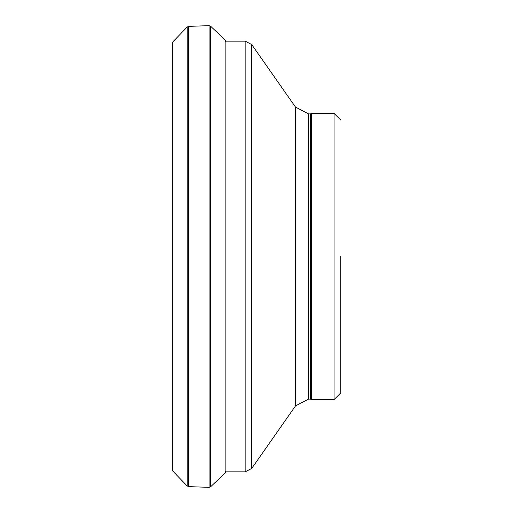 <?xml version="1.0" encoding="UTF-8"?>
<svg xmlns="http://www.w3.org/2000/svg" width="513" height="513" viewBox="0 0 513 513"><rect width="100%" height="100%" fill="white"/><g stroke="black" fill="none" stroke-linecap="round" stroke-linejoin="round"><path stroke-width="0.77" d="M340.741 256.5L340.741 392.932L340.741 256.5M334.053 113.379L334.053 399.621L311.314 399.621L311.314 113.379L334.053 113.379L340.741 120.068M311.314 399.621L310.391 399.082L310.391 113.918L311.314 113.379M172.862 471.146L172.862 41.854L172.259 43.342L172.259 469.658L172.862 471.146L187.174 485.958L188.669 486.625L209.073 487.35L210.58 486.792L225.13 473.095L225.765 471.646M172.862 41.854L187.174 27.042L187.174 485.958M187.174 27.042L188.669 26.375L188.669 486.625M188.669 26.375L209.073 25.65L209.073 487.35M209.073 25.65L210.58 26.208L210.58 486.792M210.58 26.208L225.13 39.905L225.13 473.095M310.391 399.082L308.64 399.082L308.64 113.918L310.391 113.918M308.64 399.082L295.494 405.924L295.494 107.076L308.64 113.918M295.494 405.924L251.736 468.42L251.736 44.58L295.494 107.076M251.736 468.42L245.163 471.845L245.163 41.155L251.736 44.58M172.259 469.478L172.259 43.342M225.13 39.905L225.765 41.354M334.053 399.621L340.741 392.932M245.163 41.155L225.13 41.155M245.163 471.845L225.13 471.845"/></g></svg>
